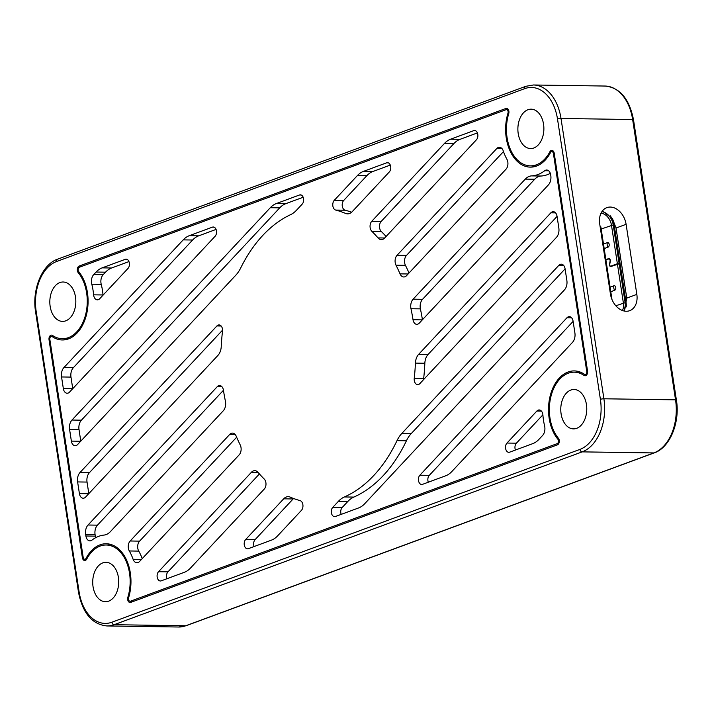 <?xml version="1.0" encoding="UTF-8"?>
<svg xmlns="http://www.w3.org/2000/svg" width="712" height="712" viewBox="0 0 712 712"><rect width="100%" height="100%" fill="white"/><g stroke="black" fill="none" stroke-linecap="round" stroke-linejoin="round"><path stroke-width="1.07" d="M610.193 215.718A14.81 10.778 -110.3 0 1 614.171 224.947L620.063 263.458L619.12 263.449L613.228 224.93A13.555 9.861 69.7 0 0 601.88 211.678M619.057 263.832L620.063 263.458M605.868 259.613L608.538 258.625A2.261 1.486 -89.2 0 1 608.911 258.563A2.261 1.486 -89.2 0 1 610.3 261.446L609.739 264.232A1.504 0.997 90.8 0 0 610.673 266.155A1.504 0.997 90.8 0 0 610.914 266.119L617.375 263.734L611.474 225.215A12.3 8.953 69.7 0 0 601.035 213.173M617.375 263.734L619.12 263.449M626.231 306.89A14.81 10.778 -110.3 0 0 626.071 302.707L620.116 263.823L619.182 263.814L625.127 302.689A13.555 9.861 69.7 0 1 624.095 311.002M619.182 263.814L610.976 266.484A1.878 1.246 -89.2 0 1 610.665 266.537A1.878 1.246 -89.2 0 1 609.508 264.125L609.766 264.125M622.439 310.521A12.3 8.953 69.7 0 0 623.374 302.974L617.429 264.099M605.921 259.978L608.591 258.99A1.878 1.246 90.8 0 1 608.902 258.937A1.878 1.246 90.8 0 1 610.059 261.34L609.508 264.125M610.086 287.212L613.931 285.788A2.323 1.54 90.8 0 1 615.773 287.497A2.323 1.54 90.8 0 1 614.616 290.309L610.78 291.733M603.482 244.065L607.327 242.65A2.323 1.54 90.8 0 1 609.169 244.358A2.323 1.54 90.8 0 1 608.021 247.171L604.177 248.586M600.189 227.012L600.857 226.87L600.136 226.719M600.857 226.87L611.964 299.458M600.803 227.021L600.892 227.956L600.332 227.947M611.75 298.924L600.892 227.956M506.971 443.051A5.109 3.373 90.8 0 0 505.662 448.738A5.109 3.373 90.8 0 0 508.822 452.316A5.109 3.373 90.8 0 0 509.659 452.173L532.816 443.62A26.602 17.56 90.8 0 0 538.868 439.438L542.588 435.468A8.224 5.429 90.8 0 0 544.591 425.856A47.054 31.052 90.8 0 1 543.505 420.356A47.054 31.052 90.8 0 1 542.909 415.069A5.847 3.863 90.8 0 0 539.162 409.952A5.847 3.863 90.8 0 0 536.875 411.038L506.971 443.051L516.396 443.184A5.109 3.373 -89.2 0 0 515.435 450.037M557.87 439.224A38.27 25.258 -89.2 0 1 549.157 418.273A38.27 25.258 -89.2 0 1 574.335 370.916A38.27 25.258 -89.2 0 1 584.436 374.29A2.51 1.655 -89.2 0 0 585.095 374.512A2.51 1.655 -89.2 0 0 586.75 371.406L553.411 153.534A2.51 1.655 -89.2 0 0 551.827 151.62A2.51 1.655 -89.2 0 0 550.51 152.573A38.27 25.258 -89.2 0 1 530.307 167.133A38.27 25.258 -89.2 0 1 506.259 137.959A38.27 25.258 -89.2 0 1 507.976 113.155A2.51 1.655 -89.2 0 0 508.083 111.526A2.51 1.655 -89.2 0 0 506.508 109.612A2.51 1.655 -89.2 0 0 506.099 109.684L79.397 267.249A2.51 1.655 -89.2 0 0 78.151 269.154A2.51 1.655 -89.2 0 0 78.729 271.664A38.27 25.258 -89.2 0 1 86.544 314.419A38.27 25.258 -89.2 0 1 62.256 339.962A38.27 25.258 -89.2 0 1 52.163 336.589A2.51 1.655 -89.2 0 0 51.504 336.375A2.51 1.655 -89.2 0 0 51.095 336.447A2.51 1.655 -89.2 0 0 49.849 339.473L83.188 557.354A2.51 1.655 -89.2 0 0 84.764 559.267A2.51 1.655 -89.2 0 0 86.09 558.306A38.27 25.258 -89.2 0 1 106.284 543.754A38.27 25.258 -89.2 0 1 128.623 597.724A2.51 1.655 -89.2 0 0 130.082 601.266A2.51 1.655 -89.2 0 0 130.492 601.195L557.202 443.629A2.51 1.655 -89.2 0 0 558.439 440.595A2.51 1.655 -89.2 0 0 557.87 439.224L558.964 439.242M93.744 274.556L103.169 274.698L105.518 272.189L96.093 272.046A26.602 17.56 90.8 0 1 102.145 267.863L125.312 259.31A5.109 3.373 90.8 0 1 126.14 259.168A5.109 3.373 90.8 0 1 129.299 262.746A5.109 3.373 90.8 0 1 127.991 268.442L99.671 298.755A5.883 3.88 90.8 0 1 97.366 299.85A5.883 3.88 90.8 0 1 93.61 294.821A47.054 31.052 90.8 0 0 91.795 284.195A8.117 5.358 90.8 0 1 93.744 274.556L96.093 272.046M103.169 274.698A8.117 5.358 -89.2 0 0 101.229 284.328A47.054 31.052 90.8 0 1 103.035 294.964A5.883 3.88 -89.2 0 0 103.053 295.142M105.518 272.189A26.602 17.56 -89.2 0 1 111.57 268.006L128.961 261.589M189.258 235.699L212.416 227.146A5.109 3.373 90.8 0 1 213.253 227.003A5.109 3.373 90.8 0 1 216.412 230.572A5.109 3.373 90.8 0 1 215.104 236.268L69.518 392.116A6.061 4.005 90.8 0 1 67.151 393.247A6.061 4.005 90.8 0 1 63.341 388.618L61.552 376.959A8.945 5.901 90.8 0 1 63.938 367.543L183.198 239.882A26.602 17.56 90.8 0 1 189.258 235.699L198.684 235.841L216.065 229.415M334.302 200.294L357.424 175.544A26.602 17.56 90.8 0 1 363.476 171.361L386.643 162.817A5.109 3.373 90.8 0 1 387.47 162.665A5.109 3.373 90.8 0 1 390.63 166.243A5.109 3.373 90.8 0 1 389.322 171.939L352.173 211.704A11.641 7.681 90.8 0 1 347.616 213.867A11.641 7.681 90.8 0 1 345.632 213.44A147.429 97.304 90.8 0 0 335.708 210.076A5.438 3.587 90.8 0 1 332.842 205.937A5.438 3.587 90.8 0 1 334.302 200.294L343.727 200.428L366.849 175.686A26.602 17.56 -89.2 0 1 372.901 171.503L390.292 165.086M371.762 221.281L444.528 143.379A26.602 17.56 90.8 0 1 450.589 139.196L473.747 130.643A5.109 3.373 90.8 0 1 474.584 130.501A5.109 3.373 90.8 0 1 477.743 134.079A5.109 3.373 90.8 0 1 476.435 139.775L384.64 238.039A8.473 5.598 90.8 0 1 381.32 239.615A8.473 5.598 90.8 0 1 378.01 237.897A147.429 97.304 90.8 0 0 371.842 231.311A6.061 3.996 90.8 0 1 371.762 221.281L381.187 221.423L453.953 143.521A26.602 17.56 -89.2 0 1 460.014 139.338L477.396 132.922M71.974 420.036L270.311 207.708A26.602 17.56 90.8 0 1 276.372 203.534L299.53 194.981A5.109 3.373 90.8 0 1 300.366 194.83A5.109 3.373 90.8 0 1 303.517 198.408A5.109 3.373 90.8 0 1 302.208 204.104L296.486 210.236A31.782 20.977 90.8 0 1 290.514 214.695A147.429 97.304 90.8 0 0 240.638 268.086A31.782 20.977 90.8 0 1 235.859 275.135L77.555 444.608A6.061 4.005 90.8 0 1 75.178 445.73A6.061 4.005 90.8 0 1 71.369 441.111L69.589 429.443A8.945 5.901 90.8 0 1 71.974 420.036L81.399 420.178L279.736 207.851A26.602 17.56 -89.2 0 1 285.797 203.668L303.178 197.251M221.236 346.611A11.641 7.681 90.8 0 1 217.952 355.386L85.582 497.092A6.061 4.005 90.8 0 1 83.215 498.222A6.061 4.005 90.8 0 1 79.406 493.594L77.617 481.935A8.945 5.901 90.8 0 1 80.002 472.519L216.929 325.936A5.438 3.587 90.8 0 1 219.056 324.93A5.438 3.587 90.8 0 1 222.509 331.258A147.429 97.304 90.8 0 0 221.236 346.611M496.798 148.514A6.666 4.397 90.8 0 1 499.406 147.277A6.666 4.397 90.8 0 1 503.224 150.828A47.054 31.052 90.8 0 0 506.908 159.248A6.826 4.503 90.8 0 1 506.001 169.207L406.534 275.678A6.986 4.61 90.8 0 1 403.802 276.977A6.986 4.61 90.8 0 1 400.037 273.862A147.429 97.304 90.8 0 0 396.014 265.211A6.96 4.592 90.8 0 1 397.056 255.279L496.798 148.514L501.978 148.585M525.278 179.113A17.426 11.499 90.8 0 1 531.579 175.891A47.054 31.052 90.8 0 0 544.716 170.72A6.39 4.219 90.8 0 1 546.691 170.017A6.39 4.219 90.8 0 1 550.705 174.885L550.794 175.481A8.945 5.901 90.8 0 1 548.409 184.889L419.199 323.212A6.07 4.005 90.8 0 1 416.823 324.334A6.07 4.005 90.8 0 1 413.013 319.733A147.429 97.304 -89.2 0 0 410.984 308.723A8.437 5.571 90.8 0 1 413.111 299.182L525.278 179.113L534.703 179.255A17.426 11.499 -89.2 0 1 541.004 176.024L531.579 175.891M264.214 479.025A6.07 4.005 90.8 0 1 264.268 489.064L190.433 568.105A26.602 17.56 90.8 0 1 184.372 572.288L161.215 580.841A5.109 3.373 90.8 0 1 160.378 580.983A5.109 3.373 90.8 0 1 157.227 577.405A5.109 3.373 90.8 0 1 158.536 571.709L251.461 472.234A8.437 5.571 90.8 0 1 254.763 470.668A8.437 5.571 90.8 0 1 258.082 472.403A147.429 97.304 90.8 0 0 264.214 479.025M240.22 444.938A6.986 4.61 90.8 0 1 239.152 454.87L139.543 561.501A6.72 4.441 90.8 0 1 136.909 562.747A6.72 4.441 90.8 0 1 133.1 559.276A47.054 31.052 90.8 0 0 129.317 550.972A6.764 4.468 90.8 0 1 130.162 540.995L229.736 434.4A6.96 4.592 90.8 0 1 232.459 433.11A6.96 4.592 90.8 0 1 236.233 436.251A147.429 97.304 90.8 0 0 240.22 444.938M550.865 212.808A6.061 4.005 90.8 0 1 553.233 211.678A6.061 4.005 90.8 0 1 557.042 216.306L558.831 227.965A8.945 5.901 90.8 0 1 556.446 237.372L419.831 383.626A5.447 3.596 90.8 0 1 417.695 384.631A5.447 3.596 90.8 0 1 414.233 378.348A147.429 97.304 90.8 0 0 415.416 363.111A11.543 7.618 90.8 0 1 418.674 354.318L550.865 212.808L555.574 212.879M300.046 500.589A5.447 3.596 90.8 0 1 302.885 504.746A5.447 3.596 90.8 0 1 301.416 510.379L277.547 535.94A26.602 17.56 90.8 0 1 271.486 540.123L248.328 548.676A5.109 3.373 90.8 0 1 247.491 548.818A5.109 3.373 90.8 0 1 244.332 545.241A5.109 3.373 90.8 0 1 245.64 539.545L283.688 498.818A11.543 7.618 90.8 0 1 288.2 496.682A11.543 7.618 90.8 0 1 290.229 497.127A147.429 97.304 90.8 0 0 300.046 500.589M558.893 265.291A6.061 4.005 90.8 0 1 561.27 264.17A6.061 4.005 90.8 0 1 565.079 268.789L566.859 280.457A8.945 5.901 90.8 0 1 564.474 289.864L364.651 503.776A26.602 17.56 90.8 0 1 358.59 507.95L335.432 516.503A5.109 3.373 90.8 0 1 334.596 516.654A5.109 3.373 90.8 0 1 331.445 513.076A5.109 3.373 90.8 0 1 332.753 507.38L338.396 501.337A30.082 19.856 90.8 0 1 344.394 496.949A147.429 97.304 90.8 0 0 397.002 440.639A30.082 19.856 90.8 0 1 401.737 433.528L558.893 265.291L563.601 265.362M574.896 332.94A8.945 5.901 90.8 0 1 572.51 342.347L451.764 471.611A26.602 17.56 90.8 0 1 445.703 475.785L422.545 484.338A5.109 3.373 90.8 0 1 421.709 484.489A5.109 3.373 90.8 0 1 418.558 480.912A5.109 3.373 90.8 0 1 419.866 475.216L566.93 317.783A6.061 4.005 90.8 0 1 569.297 316.653A6.061 4.005 90.8 0 1 573.107 321.281L574.896 332.94M225.419 401.248A8.473 5.598 90.8 0 1 223.274 410.78L110.324 531.695A18.387 12.131 90.8 0 1 104.05 535.068A47.054 31.052 90.8 0 0 91.884 540.168A6.39 4.219 90.8 0 1 89.908 540.871A6.39 4.219 90.8 0 1 85.894 535.994L85.645 534.418A8.945 5.901 90.8 0 1 88.039 525.011L217.258 386.678A6.061 3.996 90.8 0 1 219.625 385.548A6.061 3.996 90.8 0 1 223.435 390.185A147.429 97.304 -89.2 0 0 225.419 401.248M418.674 354.318L428.099 354.451A11.543 7.618 -89.2 0 0 424.842 363.253A147.429 97.304 90.8 0 1 423.667 378.481A5.447 3.596 -89.2 0 0 423.613 379.567M401.737 433.528L411.162 433.67A30.082 19.856 -89.2 0 0 406.427 440.781A147.429 97.304 90.8 0 1 353.82 497.092A30.082 19.856 -89.2 0 0 347.83 501.471L338.396 501.337M413.111 299.182L422.545 299.316A8.437 5.571 -89.2 0 0 420.409 308.866A147.429 97.304 90.8 0 1 422.421 319.759M397.056 255.279L406.49 255.421A6.96 4.592 -89.2 0 0 405.44 265.353A147.429 97.304 90.8 0 1 409.035 273.007M381.187 221.423A6.061 3.996 -89.2 0 0 381.267 231.453A147.429 97.304 90.8 0 1 386.082 236.491M343.727 200.428A5.438 3.587 -89.2 0 0 342.267 206.071A5.438 3.587 -89.2 0 0 345.133 210.209A147.429 97.304 90.8 0 1 351.639 212.229M428.099 354.451L557.06 216.404M293.584 498.498A11.543 7.618 -89.2 0 0 293.113 498.961L283.688 498.818M245.64 539.545L255.065 539.687L293.113 498.961M255.065 539.687A5.109 3.373 -89.2 0 0 254.104 546.54M332.753 507.38L342.178 507.522A5.109 3.373 -89.2 0 0 341.208 514.376M411.162 433.67L565.088 268.887M342.178 507.522L347.83 501.471M419.866 475.216L429.292 475.358L573.124 321.379M429.292 475.358A5.109 3.373 -89.2 0 0 428.321 482.202M516.396 443.184L542.891 414.829M550.323 173.345A47.054 31.052 90.8 0 1 541.004 176.024M422.545 299.316L534.703 179.255M158.536 571.709L167.961 571.852L259.417 473.943M167.961 571.852A5.109 3.373 -89.2 0 0 166.991 578.705M406.49 255.421L503.491 151.576M130.162 540.995L139.588 541.138L236.651 437.23M139.588 541.138A6.764 4.468 -89.2 0 0 138.742 551.106A47.054 31.052 90.8 0 1 142.231 558.617M88.039 525.011L97.464 525.153L223.452 390.274M97.464 525.153A8.945 5.901 -89.2 0 0 95.07 534.561L95.319 536.136A6.39 4.219 -89.2 0 0 95.693 537.676M88.813 493.638L87.042 482.068A8.945 5.901 -89.2 0 1 89.427 472.661L222.562 330.145M80.776 441.146L79.014 429.585A8.945 5.901 -89.2 0 1 81.399 420.178M72.749 388.663L70.978 377.093A8.945 5.901 -89.2 0 1 73.363 367.686L192.623 240.015L183.198 239.882M198.684 235.841A26.602 17.56 -89.2 0 0 192.623 240.015M79.21 266.03L505.912 108.464A3.765 2.483 90.8 0 1 506.552 108.358A3.765 2.483 90.8 0 1 508.724 113.671A37.015 24.43 -89.2 0 0 530.137 165.869A37.015 24.43 -89.2 0 0 549.86 151.798A3.765 2.483 90.8 0 1 551.871 150.365A3.765 2.483 90.8 0 1 554.212 153.231L587.551 371.103A3.765 2.483 90.8 0 1 585.095 375.767A3.765 2.483 90.8 0 1 584.08 375.438A37.015 24.43 -89.2 0 0 574.13 372.171A37.015 24.43 -89.2 0 0 550.803 397.011A37.015 24.43 -89.2 0 0 558.395 438.236A3.765 2.483 90.8 0 1 559.249 441.992A3.765 2.483 90.8 0 1 557.389 444.849L130.679 602.414A3.765 2.483 90.8 0 1 130.082 602.521A3.765 2.483 90.8 0 1 127.866 597.217A37.015 24.43 -89.2 0 0 129.531 573.222A37.015 24.43 -89.2 0 0 106.079 545A37.015 24.43 -89.2 0 0 86.731 559.089A3.765 2.483 90.8 0 1 84.764 560.522A3.765 2.483 90.8 0 1 82.378 557.647L49.039 339.775A3.765 2.483 90.8 0 1 51.54 335.121A3.765 2.483 90.8 0 1 52.51 335.45A37.015 24.43 -89.2 0 0 62.086 338.707A37.015 24.43 -89.2 0 0 86.633 292.908A37.015 24.43 -89.2 0 0 78.204 272.643A3.765 2.483 90.8 0 1 77.35 268.887A3.765 2.483 90.8 0 1 79.21 266.03L82.467 266.119M570.846 390.051A19.696 13.003 90.8 0 1 574.166 389.491A19.696 13.003 90.8 0 1 586.706 406.997A19.696 13.003 90.8 0 1 576.702 428.312A19.696 13.003 90.8 0 1 573.578 428.882A19.696 13.003 90.8 0 1 560.842 411.518A19.696 13.003 90.8 0 1 570.846 390.051M59.897 282.566A19.696 13.003 90.8 0 1 63.217 282.005A19.696 13.003 90.8 0 1 75.766 299.512A19.696 13.003 90.8 0 1 65.753 320.827A19.696 13.003 90.8 0 1 62.629 321.397A19.696 13.003 90.8 0 1 49.893 304.033A19.696 13.003 90.8 0 1 59.897 282.566M102.795 562.881A19.696 13.003 90.8 0 1 106.115 562.32A19.696 13.003 90.8 0 1 118.664 579.835A19.696 13.003 90.8 0 1 108.651 601.151A19.696 13.003 90.8 0 1 105.527 601.711A19.696 13.003 90.8 0 1 92.791 584.347A19.696 13.003 90.8 0 1 102.795 562.881M527.948 109.737A19.696 13.003 90.8 0 1 531.268 109.176A19.696 13.003 90.8 0 1 543.817 126.683A19.696 13.003 90.8 0 1 533.804 147.998A19.696 13.003 90.8 0 1 530.68 148.559A19.696 13.003 90.8 0 1 517.944 131.204A19.696 13.003 90.8 0 1 527.948 109.737M626.106 224.307L636.831 294.385A17.569 12.789 -110.3 0 1 629.719 310.672A17.569 12.789 -110.3 0 1 610.433 293.994L599.709 223.915A17.569 12.789 -110.3 0 1 606.82 207.637A17.569 12.789 -110.3 0 1 626.106 224.307L616.04 228.027L626.765 298.106L624.148 311.019M602.388 210.975L612.445 218.602L616.04 228.027M613.228 224.93L601.186 229.024M610.914 266.119L611.919 266.128M615.827 305.76L625.127 302.689M614.616 290.309A4.628 3.373 -110.3 0 1 613.931 285.788M609.276 258.634L608.538 258.625M608.021 247.171A4.628 3.373 -110.3 0 1 607.327 242.65M111.57 268.006L102.145 267.863M214.081 227.173L212.416 227.146M386.643 162.817L388.307 162.834M372.901 171.503L363.476 171.361M473.747 130.643L475.411 130.67M460.014 139.338L450.589 139.196M299.53 194.981L301.194 195.008M285.797 203.668L276.372 203.534M125.312 259.31L126.976 259.337M586.75 371.406L587.596 371.415M553.411 153.534L554.265 153.543M507.976 113.155L508.849 113.164M52.163 336.589L54.45 336.625M86.09 558.306L87.149 558.324M130.492 601.195L133.847 601.248M557.202 443.629L558.689 443.647M415.416 363.111L424.842 363.253M423.667 378.481L414.233 378.348M353.82 497.092L344.394 496.949M397.002 440.639L406.427 440.781M410.984 308.723L420.409 308.866M422.314 319.875L413.013 319.733M396.014 265.211L405.44 265.353M408.127 273.978L400.037 273.862M371.842 231.311L381.267 231.453M384.676 237.995L378.01 237.897M349.619 213.502L345.632 213.44M335.708 210.076L345.133 210.209M571.638 317.855L566.93 317.783M541.414 411.109L536.875 411.038M258.02 472.332L251.461 472.234M544.716 170.72L548.641 170.773M141.501 559.401L133.1 559.276M129.317 550.972L138.742 551.106M235.147 434.48L229.736 434.4M453.953 143.521L444.528 143.379M221.966 386.75L217.258 386.678M85.645 534.418L95.07 534.561M77.617 481.935L87.042 482.068M79.406 493.594L88.724 493.736M85.894 535.994L95.319 536.136M69.589 429.443L79.014 429.585M80.687 441.244L71.369 441.111M61.552 376.959L70.978 377.093M72.66 388.761L63.341 388.618M80.002 472.519L89.427 472.661M366.849 175.686L357.424 175.544M221.156 325.998L216.929 325.936M279.736 207.851L270.311 207.708M63.938 367.543L73.363 367.686M91.795 284.195L101.229 284.328M103.035 294.964L93.61 294.821M78.204 272.643L79.513 272.651M524.717 88.644L56.675 261.482A41.403 27.332 -89.2 0 0 36.196 311.536L79.094 591.85A41.403 27.332 -89.2 0 0 111.873 622.235L579.924 449.406A41.403 27.332 -89.2 0 0 600.403 399.352L557.505 119.029A41.403 27.332 -89.2 0 0 524.717 88.644A2.51 1.824 -110.3 0 1 525.741 86.321L57.69 259.15C42.257 264.205 31.746 289.366 35.6 311.936L78.498 592.259C82.663 613.21 92.151 624.442 106.951 625.955A43.913 28.987 -89.2 0 0 114.134 624.7L582.185 451.871A43.913 28.987 -89.2 0 0 603.901 398.782L561.003 118.468A43.913 28.987 -89.2 0 0 533.413 84.986L525.741 86.321M557.505 119.029A2.51 0.463 -8.7 0 1 561.003 118.468L632.639 119.527A2.51 0.463 171.3 0 1 633.502 119.741C629.337 98.79 619.849 87.558 605.049 86.045A43.913 28.987 90.8 0 1 632.639 119.527L675.537 399.841A43.913 28.987 90.8 0 1 653.821 452.93L185.77 625.759A43.913 28.987 90.8 0 1 178.587 627.014L106.951 625.955M633.502 119.741L676.4 400.064A2.51 0.463 171.3 0 0 675.537 399.841L603.901 398.782A2.51 0.463 -8.7 0 0 600.403 399.352M676.4 400.064C680.254 422.634 669.743 447.795 654.31 452.85A2.51 1.824 -110.3 0 1 653.821 452.93L582.185 451.871A2.51 1.824 69.7 0 1 579.924 449.406M654.31 452.85L186.259 625.679A2.51 1.824 -110.3 0 1 185.77 625.759L114.134 624.7A2.51 1.824 69.7 0 1 111.873 622.235M56.675 261.482A2.51 1.824 -110.3 0 1 57.69 259.15M36.196 311.536A2.51 0.463 171.3 0 0 35.6 311.936M79.094 591.85A2.51 0.463 171.3 0 0 78.498 592.259M636.831 294.385L626.765 298.106M584.08 375.438L586.109 375.438M127.866 597.217L128.774 597.226M82.378 557.647L83.251 557.656M49.039 339.775L49.893 339.784M505.912 108.464L507.175 108.5M549.86 151.798L551.159 151.825M608.902 258.937L609.73 258.945M610.673 266.155L611.804 266.172M506.508 109.612L508.359 109.639M585.095 374.512L586.946 374.539M553.678 151.647L551.827 151.62M51.504 336.375L54.05 336.411M84.764 559.267L86.615 559.294M130.082 601.266L133.642 601.32M106.079 545L112.496 545.027M186.259 625.679L178.587 627.014M605.049 86.045L533.413 84.986M574.13 372.171L580.547 372.189M62.086 338.707L68.503 338.876M530.137 165.869L536.554 166.038"/></g></svg>
